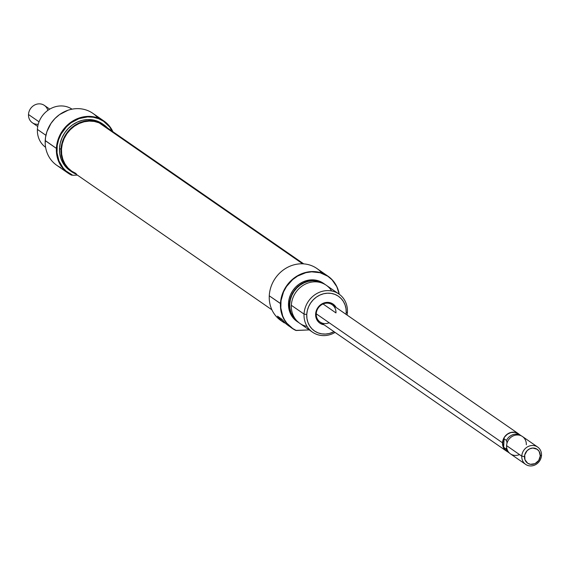 <?xml version="1.0" encoding="UTF-8"?>
<svg xmlns="http://www.w3.org/2000/svg" width="570" height="570" viewBox="0 0 570 570"><rect width="100%" height="100%" fill="white"/><g stroke="black" fill="none" stroke-linecap="round" stroke-linejoin="round"><path stroke-width="0.85" d="M335.965 312.923A10.545 9.533 124.7 0 0 326.603 303.147A10.545 9.533 124.7 0 0 316.243 313.814L315.63 314.113A11.6 10.488 -55.3 0 1 324.123 302.912A11.6 10.488 -55.3 0 1 336.072 307.437L332.958 304.002L329.132 302.499L327.023 302.378L324.9 302.691L320.91 304.544L317.761 307.786L315.944 311.911L315.73 316.293L316.243 318.373L318.416 321.915L319.991 323.24L324.066 324.779A11.6 10.488 -55.3 0 1 315.63 314.113L316.243 313.814A10.545 9.533 -55.3 0 1 321.964 304.53A10.545 9.533 -55.3 0 1 332.111 304.693A10.545 9.533 -55.3 0 1 335.965 312.923L323.055 303.974L335.965 312.923M328.049 276.229A31.635 28.607 -55.3 0 1 339.228 294.241L336.849 286.781L332.054 279.827L327.779 276.229L320.155 272.759L311.676 271.826L305.905 272.674L297.618 276.058L292.659 279.599L286.532 286.489L283.554 291.89L281.031 300.668L280.825 307.95L282.734 316.094L284.523 319.791L286.817 323.147L292.752 328.548L296.272 330.493L309.246 329.909L295.787 330.408A31.635 28.607 -55.3 0 1 292.025 328.242A31.635 28.607 -55.3 0 1 280.454 303.568L269.268 295.823L280.746 303.668A31.485 28.464 -55.3 0 1 308.356 272.168A31.485 28.464 -55.3 0 1 339.207 294.227A31.635 28.607 124.7 0 0 308.277 271.911A31.635 28.607 124.7 0 0 280.454 303.568A31.635 28.607 124.7 0 0 295.787 330.408L296.272 330.493A31.485 28.464 -55.3 0 1 280.746 303.668L280.454 303.568A31.635 28.607 -55.3 0 1 297.597 275.716A31.635 28.607 -55.3 0 1 328.049 276.229L316.863 268.477A31.635 28.607 124.7 0 0 286.418 267.971A31.635 28.607 124.7 0 0 269.268 295.823A31.635 28.607 -55.3 0 1 289.724 266.311A31.635 28.607 -55.3 0 1 321.936 273.101M307.109 326.446A23.199 20.976 -55.3 0 1 291.348 305.299A23.199 20.976 124.7 0 0 299.834 323.389L312.524 332.182A23.199 20.976 -55.3 0 1 304.045 314.091A23.199 20.976 124.7 0 0 335.089 332.417A23.199 20.976 -55.3 0 1 312.524 332.182M297.932 321.879A23.049 20.841 -55.3 0 1 289.745 304.081L289.453 303.981A23.199 20.976 124.7 0 0 298.908 322.706A23.199 20.976 -55.3 0 1 297.939 322.071A23.199 20.976 -55.3 0 1 289.453 303.981L288.491 303.318A23.199 20.976 124.7 0 0 296.97 321.409L297.939 322.071M347.429 312.132L346.197 312.731A21.09 19.067 -55.3 0 1 346.054 314.355L346.197 312.731L347.429 312.132A23.199 20.976 -55.3 0 1 347.102 315.075A23.199 20.976 124.7 0 0 347.429 312.132A23.199 20.976 124.7 0 0 326.838 290.629A23.199 20.976 124.7 0 0 304.045 314.091L291.348 305.299L304.045 314.091A23.199 20.976 -55.3 0 1 316.614 293.664A23.199 20.976 -55.3 0 1 338.943 294.035A23.199 20.976 -55.3 0 1 347.429 312.132M306.753 314.512L304.045 314.091L306.753 314.512L307.33 310.507L308.641 306.624L310.636 303.005L313.236 299.799L316.35 297.12L319.856 295.082L323.61 293.75L327.479 293.187L331.305 293.4L334.946 294.398L338.267 296.136L341.131 298.538L343.432 301.523L345.078 304.978L346.011 308.762L346.197 312.731A21.09 19.067 -55.3 0 0 327.479 293.187A21.09 19.067 -55.3 0 0 306.753 314.512A21.09 19.067 -55.3 0 0 334.048 331.69L329.346 333.493L325.477 334.056L321.651 333.842L318.003 332.844L314.69 331.113L311.826 328.705L309.524 325.719L307.871 322.264L306.938 318.48L306.753 314.512M338.943 294.035L326.254 285.249A23.199 20.976 124.7 0 0 303.924 284.872A23.199 20.976 124.7 0 0 291.348 305.299A23.199 20.976 -55.3 0 1 307.779 283.098A23.199 20.976 -55.3 0 1 331.669 290.978M298.409 322.214L295.281 319.585L292.766 316.322L290.964 312.552L289.945 308.42L289.745 304.081L290.372 299.706L291.804 295.459L293.985 291.505L296.828 288L300.226 285.078L304.052 282.848L308.163 281.395L312.389 280.775L316.571 281.01L320.547 282.1L324.173 283.995M324.351 283.931L323.389 283.262A23.199 20.976 124.7 0 0 301.06 282.891A23.199 20.976 124.7 0 0 288.491 303.318L289.453 303.981A23.199 20.976 -55.3 0 1 302.029 283.561A23.199 20.976 -55.3 0 1 324.351 283.931A23.199 20.976 -55.3 0 1 325.285 284.615A23.199 20.976 124.7 0 0 302.57 283.254A23.199 20.976 124.7 0 0 289.453 303.981L289.745 304.081A23.049 20.841 -55.3 0 1 302.093 283.867A23.049 20.841 -55.3 0 1 324.166 283.995M323.418 283.283L319.499 281.188L315.495 280.098L311.284 279.856L307.031 280.476L302.898 281.943L299.043 284.188L295.623 287.13L292.752 290.657L290.558 294.64L289.118 298.908L288.491 303.318L288.691 307.686L289.717 311.847L291.534 315.637L294.063 318.922L297.212 321.573M282.499 321.558L282.499 321.558A31.635 28.607 -55.3 0 1 269.268 295.823A31.635 28.607 124.7 0 0 280.839 320.497L284.366 322.934L281.195 320.433A31.635 28.607 -55.3 0 1 277.469 316.158L281.915 319.236A31.635 28.607 124.7 0 0 285.641 323.511L292.025 328.242M288.833 326.004L285.641 323.511L281.915 319.236L277.469 316.158L281.195 320.433L281.274 318.794L281.195 320.433L284.366 322.934M506.381 451.048A10.545 9.533 -55.3 0 1 502.519 442.819L316.243 313.814L502.519 442.819L502.612 444.807L503.909 448.426L507.414 451.661A10.545 9.533 -55.3 0 1 506.381 451.048L320.105 322.036A10.545 9.533 -55.3 0 1 316.243 313.814A10.545 9.533 124.7 0 0 329.161 322.755M289.524 326.332L289.132 325.976M103.469 125.179L99.102 122.828L302.684 263.825L99.102 122.828A27.944 25.265 124.7 0 0 65.365 136.159A27.944 25.265 124.7 0 0 71.706 171.164L271.918 309.823M303.739 263.882L103.526 125.215A27.944 25.265 124.7 0 0 99.102 122.828L94.299 121.446L89.233 121.097L84.104 121.788L79.116 123.498L74.449 126.148L70.295 129.654L66.797 133.864L64.104 138.631L62.315 143.761L61.503 149.062L61.688 154.335L62.871 159.365L65.001 163.968L68.001 167.965L71.763 171.2L76.124 173.551M112.575 131.741L109.632 126.953L103.576 121.282L98.667 118.717L93.28 117.242L87.616 116.914L79.073 118.603L71.15 122.742L66.54 126.704L61.09 134.064L58.632 139.643L57.228 145.514L57.036 152.796L58.995 160.989L63.177 168.05L65.999 170.972L72.825 175.296L77.37 175.09L72.825 175.296A31.215 28.222 -55.3 0 1 56.943 148.485L56.401 148.4A31.635 28.607 124.7 0 0 71.742 175.232A31.635 28.607 -55.3 0 1 67.973 173.066A31.635 28.607 -55.3 0 1 56.401 148.4L56.943 148.485A31.215 28.222 -55.3 0 1 80.256 118.211A31.215 28.222 -55.3 0 1 112.383 131.349M68.115 110.21A31.485 28.464 124.7 0 0 68.058 110.224A31.485 28.464 124.7 0 0 45.215 140.541L56.401 148.4A31.635 28.607 -55.3 0 1 73.551 120.548A31.635 28.607 -55.3 0 1 103.997 121.054A31.635 28.607 -55.3 0 1 112.917 131.72A31.635 28.607 124.7 0 0 80.413 117.598A31.635 28.607 124.7 0 0 56.401 148.4L45.215 140.648A31.635 28.607 -55.3 0 1 68.172 110.188A31.635 28.607 -55.3 0 1 97.89 117.926M45.607 147.309A23.199 20.976 -55.3 0 1 37.406 129.418A23.199 20.976 124.7 0 0 45.607 147.309M102.372 123.776L97.57 121.211L92.653 119.871L87.481 119.572L82.265 120.334L77.192 122.13L72.461 124.887L68.265 128.507L64.745 132.831L62.052 137.719L60.285 142.963L59.508 148.364A28.472 25.743 124.7 0 0 69.925 170.573L71.407 171.599A28.472 25.743 -55.3 0 1 60.99 149.39L59.508 148.364L59.757 153.722L61.019 158.831L63.249 163.49L66.355 167.523L70.217 170.772M75.76 173.971A28.472 25.743 -55.3 0 1 71.407 171.599M103.997 121.054L92.81 113.309A31.635 28.607 124.7 0 0 62.365 112.803A31.635 28.607 124.7 0 0 45.215 140.648A31.635 28.607 124.7 0 0 56.786 165.321L67.973 173.066M45.906 135.304L37.406 129.418L45.906 135.304M72.02 109.169A23.199 20.976 124.7 0 0 49.818 109.091A23.199 20.976 124.7 0 0 37.406 129.418A23.199 20.976 -55.3 0 1 49.818 109.091A23.199 20.976 -55.3 0 1 72.02 109.169M68.079 110.217L59.537 114.584L54.891 118.581L51.008 123.369L46.918 131.627L45.5 137.548L45.201 143.298A31.485 28.464 124.7 0 1 45.194 143.227A31.485 28.464 124.7 0 1 45.215 140.541L45.215 140.648A31.635 28.607 -55.3 0 0 45.201 143.348L45.194 143.227M103.826 124.78L102.343 123.754A28.472 25.743 124.7 0 0 74.941 123.298A28.472 25.743 124.7 0 0 59.508 148.364L60.99 149.39A28.472 25.743 -55.3 0 1 76.423 124.324A28.472 25.743 -55.3 0 1 103.826 124.78A28.472 25.743 -55.3 0 1 107.58 128.022L103.526 124.581L99.052 122.237L94.136 120.897L88.963 120.598L83.747 121.36L78.674 123.156L73.943 125.913L69.739 129.532L66.227 133.857L63.534 138.745L61.767 143.989L60.99 149.39L61.239 154.748L62.501 159.857L64.731 164.516L67.837 168.549L71.699 171.798L76.181 174.142M60.555 167.487A31.635 28.607 -55.3 0 1 45.201 143.348M519.705 434.839L516.62 432.765L514.795 432.267L510.948 432.438L509.067 433.107L505.761 435.466L504.457 437.069L503.46 438.879L502.519 442.819A10.545 9.533 -55.3 0 1 508.233 433.535A10.545 9.533 -55.3 0 1 518.386 433.706A10.545 9.533 -55.3 0 1 519.327 434.461M521.778 456.157L524.493 456.584A8.436 7.631 -55.3 0 1 532.779 448.049A8.436 7.631 -55.3 0 1 540.267 455.872L541.5 455.266A10.545 9.533 124.7 0 0 532.138 445.498A10.545 9.533 124.7 0 0 521.778 456.157A10.545 9.533 -55.3 0 1 527.492 446.873A10.545 9.533 -55.3 0 1 537.645 447.044A10.545 9.533 -55.3 0 1 541.5 455.266A10.545 9.533 -55.3 0 1 535.786 464.55A10.545 9.533 -55.3 0 1 525.633 464.379A10.545 9.533 -55.3 0 1 521.778 456.157L506.595 445.64L521.778 456.157A10.545 9.533 124.7 0 0 531.14 465.932A10.545 9.533 124.7 0 0 541.5 455.266L540.267 455.872L538.714 460.474L535.03 463.645L530.449 464.315L527.663 463.225L524.942 459.684L524.721 454.981L527.086 450.699L529.73 448.811L532.779 448.049L537.097 449.231L539.163 451.39L540.267 455.872A8.436 7.631 -55.3 0 1 531.981 464.4A8.436 7.631 -55.3 0 1 524.493 456.584L521.778 456.157M537.645 447.044L522.462 436.527A10.545 9.533 124.7 0 0 512.309 436.356A10.545 9.533 124.7 0 0 506.595 445.64A10.545 9.533 -55.3 0 1 516.954 434.981A10.545 9.533 -55.3 0 1 526.317 444.75M38.226 124.274A10.545 9.533 -55.3 0 1 28.5 114.52A10.545 9.533 124.7 0 0 32.355 122.749L37.734 126.469M39.031 121.816L28.5 114.52L39.031 121.816M49.747 109.134L44.367 105.407A10.545 9.533 124.7 0 0 34.214 105.236A10.545 9.533 124.7 0 0 28.5 114.52A10.545 9.533 -55.3 0 1 37.242 104.068A10.545 9.533 -55.3 0 1 47.859 110.366M521.108 435.694L518.337 433.777A10.46 9.455 124.7 0 0 508.269 433.606A10.46 9.455 124.7 0 0 502.598 442.819L504.087 438.772L506.481 440.432A10.46 9.455 -55.3 0 1 521.108 435.694A10.46 9.455 -55.3 0 1 521.379 435.893A10.46 9.455 124.7 0 0 506.481 440.432L507.065 442.976L506.481 440.432L504.087 438.772L503.666 447.3L504.087 438.772L502.598 442.819L503.153 446.666L505.113 449.858L506.538 451.048M518.23 433.699L514.774 432.345L510.962 432.523L507.357 434.19L504.521 437.112L502.882 440.831L502.818 445.056L503.666 447.3L506.067 448.961L506.787 447.521L506.067 448.961A10.46 9.455 124.7 0 0 509.473 453.079A10.46 9.455 -55.3 0 1 509.195 452.894A10.46 9.455 -55.3 0 1 506.067 448.961L503.666 447.3L502.598 442.819A10.46 9.455 124.7 0 0 506.424 450.977L509.195 452.894M519.505 454.582A10.545 9.533 -55.3 0 1 506.595 445.64A10.545 9.533 124.7 0 0 510.449 453.87L525.633 464.379M518.379 433.699L332.111 304.693"/></g></svg>
